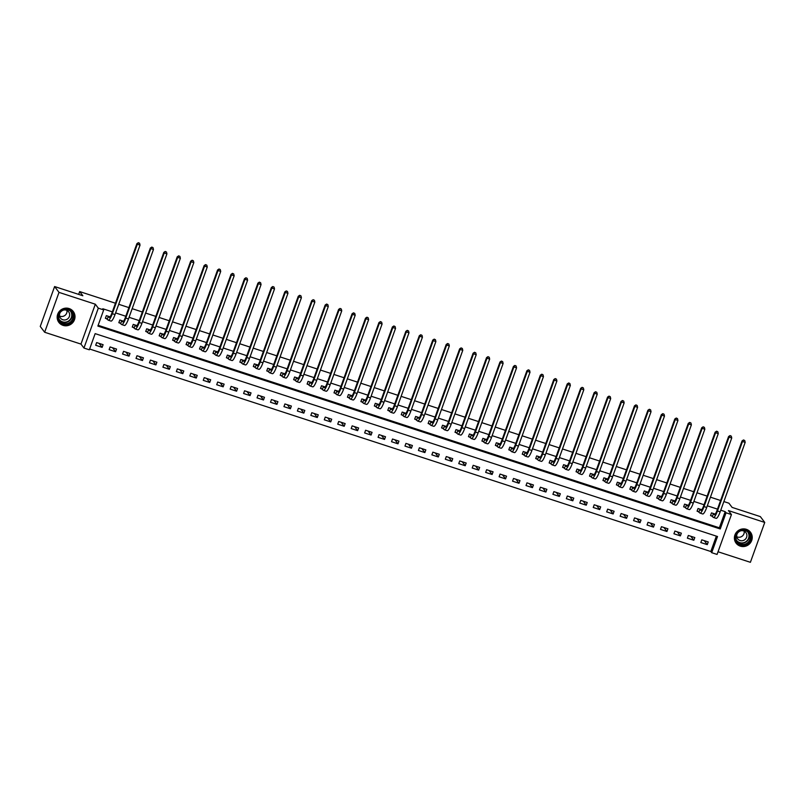 <?xml version="1.0" encoding="UTF-8"?>
<svg xmlns="http://www.w3.org/2000/svg" width="805" height="805" viewBox="0 0 805 805"><rect width="100%" height="100%" fill="white"/><g stroke="black" fill="none" stroke-linecap="round" stroke-linejoin="round"><path stroke-width="1.21" d="M63.062 325.371A9.026 8.734 142.9 0 0 73.285 311.515A9.026 8.734 142.9 0 0 58.946 311.887A9.026 8.734 142.9 0 0 63.062 325.371M740.288 546.132A9.026 8.734 142.9 0 0 750.512 532.276A9.026 8.734 142.9 0 0 736.173 532.648A9.026 8.734 142.9 0 0 740.288 546.132M89.335 349.803L83.951 348.042L98.311 308.164L103.694 309.915L97.868 326.085L720.234 528.966L726.06 512.795L731.433 514.556L717.074 554.434L711.701 552.683L717.517 536.512L95.151 333.632L89.335 349.803M80.963 344.087L95.322 304.21L59.007 292.376L54.609 286.55L40.25 326.438L44.657 332.254L80.963 344.087L83.951 348.042M718.04 551.767L750.391 562.313L764.75 522.435L728.445 510.591L731.433 514.556M89.617 349.018L710.815 551.516L711.701 552.683M59.007 292.376L44.657 332.254M723.866 501.565L728.938 503.216L732.107 507.402L760.343 516.609L764.75 522.435M710.815 551.516L716.359 536.13M708.249 541.946L701.799 539.843L700.823 542.54L707.283 544.643L708.249 541.946M694.806 537.559L688.345 535.456L687.379 538.153L693.83 540.256L694.806 537.559M681.352 533.182L674.902 531.079L673.926 533.765L680.386 535.878L681.352 533.182M667.909 528.794L661.448 526.691L660.482 529.388L666.942 531.491L667.909 528.794M654.465 524.407L648.005 522.304L647.039 525.001L653.489 527.104L654.465 524.407M641.011 520.03L634.561 517.927L633.585 520.624L640.045 522.727L641.011 520.03M627.568 515.643L621.108 513.54L620.142 516.236L626.592 518.34L627.568 515.643M614.114 511.266L607.664 509.152L606.688 511.849L613.148 513.952L614.114 511.266M600.671 506.878L594.211 504.775L593.245 507.472L599.695 509.575L600.671 506.878M587.217 502.491L580.767 500.388L579.791 503.085L586.251 505.188L587.217 502.491M573.774 498.114L567.314 496.001L566.348 498.698L572.808 500.801L573.774 498.114M560.33 493.727L553.87 491.624L552.904 494.32L559.354 496.423L560.33 493.727M546.877 489.339L540.427 487.236L539.451 489.933L545.911 492.036L546.877 489.339M533.433 484.962L526.973 482.859L526.007 485.546L532.457 487.649L533.433 484.962M519.98 480.575L513.53 478.472L512.554 481.169L519.014 483.272L519.98 480.575M506.536 476.188L500.076 474.085L499.11 476.781L505.56 478.884L506.536 476.188M493.083 471.811L486.633 469.707L485.667 472.394L492.117 474.497L493.083 471.811M479.639 467.423L473.179 465.32L472.213 468.017L478.673 470.12L479.639 467.423M466.196 463.036L459.736 460.933L458.77 463.63L465.22 465.733L466.196 463.036M452.742 458.659L446.292 456.556L445.316 459.242L451.776 461.356L452.742 458.659M439.299 454.272L432.838 452.169L431.872 454.865L438.323 456.968L439.299 454.272M425.845 449.884L419.395 447.781L418.419 450.478L424.879 452.581L425.845 449.884M412.401 445.507L405.941 443.404L404.975 446.091L411.425 448.204L412.401 445.507M398.948 441.12L392.498 439.017L391.532 441.714L397.982 443.817L398.948 441.12M385.504 436.733L379.054 434.63L378.078 437.326L384.538 439.429L385.504 436.733M372.061 432.355L365.601 430.252L364.635 432.939L371.085 435.052L372.061 432.355M358.607 427.968L352.157 425.865L351.181 428.562L357.641 430.665L358.607 427.968M345.164 423.591L338.704 421.478L337.738 424.175L344.188 426.278L345.164 423.591M331.71 419.204L325.26 417.101L324.284 419.797L330.744 421.901L331.71 419.204M318.267 414.817L311.807 412.713L310.841 415.41L317.291 417.513L318.267 414.817M304.813 410.439L298.363 408.326L297.397 411.023L303.847 413.126L304.813 410.439M291.37 406.052L284.92 403.949L283.944 406.646L290.404 408.749L291.37 406.052M277.926 401.665L271.466 399.562L270.5 402.259L276.95 404.362L277.926 401.665M264.473 397.288L258.023 395.175L257.047 397.871L263.507 399.974L264.473 397.288M251.029 392.9L244.569 390.797L243.603 393.494L250.053 395.597L251.029 392.9M237.576 388.513L231.126 386.41L230.15 389.107L236.61 391.21L237.576 388.513M224.132 384.136L217.672 382.033L216.706 384.72L223.156 386.823L224.132 384.136M210.679 379.749L204.229 377.646L203.263 380.342L209.713 382.445L210.679 379.749M197.235 375.361L190.785 373.258L189.809 375.955L196.269 378.058L197.235 375.361M183.792 370.984L177.331 368.881L176.365 371.568L182.816 373.671L183.792 370.984M170.338 366.597L163.888 364.494L162.912 367.191L169.372 369.294L170.338 366.597M156.894 362.21L150.434 360.107L149.468 362.803L155.918 364.906L156.894 362.21M143.441 357.833L136.991 355.73L136.015 358.416L142.475 360.529L143.441 357.833M129.997 353.445L123.537 351.342L122.571 354.039L129.031 356.142L129.997 353.445M116.554 349.058L110.094 346.955L109.128 349.652L115.578 351.755L116.554 349.058M103.1 344.681L96.65 342.578L95.674 345.265L102.134 347.378L103.1 344.681M98.15 325.3L719.358 527.798L725.174 511.638L720.767 510.199M717.497 509.132L707.313 505.812M704.043 504.745L693.87 501.424M690.599 500.358L680.416 497.047M677.146 495.981L666.973 492.66M663.702 491.593L653.519 488.273M650.249 487.206L640.076 483.896M636.805 482.829L626.632 479.508M623.362 478.442L613.179 475.121M609.908 474.054L599.735 470.744M596.465 469.677L586.282 466.357M583.011 465.29L572.838 461.969M569.568 460.913L559.384 457.592M556.114 456.526L545.941 453.205M542.671 452.138L532.497 448.828M529.227 447.761L519.044 444.441M515.774 443.374L505.6 440.053M502.33 438.987L492.147 435.676M488.877 434.609L478.703 431.289M475.433 430.222L465.26 426.902M461.979 425.835L451.806 422.524M448.536 421.458L438.363 418.137M435.092 417.071L424.909 413.75M421.639 412.683L411.466 409.373M408.195 408.306L398.012 404.985M394.742 403.919L384.569 400.598M381.298 399.532L371.125 396.221M367.845 395.154L357.672 391.834M354.401 390.767L344.228 387.447M340.958 386.38L330.775 383.069M327.504 382.003L317.331 378.682M314.061 377.615L303.877 374.295M300.607 373.228L290.434 369.918M287.164 368.851L276.99 365.53M273.71 364.464L263.537 361.143M260.267 360.087L250.093 356.766M246.823 355.699L236.64 352.379M233.37 351.312L223.196 348.002M219.926 346.935L209.743 343.614M206.472 342.548L196.299 339.227M193.029 338.16L182.856 334.85M179.585 333.783L169.402 330.463M166.132 329.396L155.959 326.075M152.688 325.009L142.505 321.698M139.235 320.632L129.062 317.311M125.791 316.244L115.608 312.924M112.338 311.857L102.809 308.758L103.694 309.915M715.232 514.113L711.499 512.896L710.523 515.592L712.284 516.166M701.779 509.726L698.046 508.508L697.08 511.205L698.831 511.779M688.335 505.349L684.602 504.131L683.636 506.828L685.387 507.392M674.882 500.962L671.159 499.744L670.183 502.441L671.944 503.014M661.438 496.574L657.705 495.357L656.739 498.054L658.49 498.627M647.995 492.197L644.262 490.98L643.286 493.676L645.047 494.24M634.541 487.81L630.808 486.592L629.842 489.289L631.593 489.863M621.098 483.423L617.365 482.205L616.389 484.902L618.149 485.475M607.644 479.045L603.911 477.828L602.945 480.525L604.696 481.088M594.201 474.658L590.467 473.441L589.502 476.137L591.252 476.711M580.747 470.271L577.024 469.063L576.048 471.75L577.809 472.324M567.304 465.894L563.57 464.676L562.604 467.373L564.355 467.947M553.86 461.507L550.127 460.289L549.151 462.986L550.912 463.559M540.407 457.119L536.673 455.912L535.707 458.598L537.458 459.172M526.963 452.742L523.23 451.525L522.254 454.221L524.015 454.795M513.51 448.355L509.776 447.137L508.81 449.834L510.561 450.408M500.066 443.968L496.333 442.76L495.367 445.447L497.118 446.02M486.612 439.59L482.889 438.373L481.913 441.07L483.674 441.643M473.169 435.203L469.436 433.986L468.47 436.682L470.221 437.256M459.725 430.826L455.992 429.608L455.016 432.295L456.777 432.869M446.272 426.439L442.539 425.221L441.573 427.918L443.324 428.491M432.828 422.051L429.095 420.834L428.129 423.531L429.88 424.104M419.375 417.674L415.642 416.457L414.676 419.143L416.427 419.717M405.931 413.287L402.198 412.069L401.232 414.766L402.983 415.34M392.478 408.9L388.755 407.682L387.779 410.379L389.54 410.952M379.034 404.523L375.301 403.305L374.335 406.002L376.086 406.565M365.591 400.135L361.858 398.918L360.882 401.615L362.642 402.188M352.137 395.748L348.404 394.531L347.438 397.227L349.189 397.801M338.694 391.371L334.961 390.153L333.995 392.85L335.745 393.414M325.24 386.984L321.517 385.766L320.541 388.463L322.302 389.036M311.797 382.596L308.063 381.379L307.097 384.076L308.848 384.649M298.353 378.219L294.62 377.002L293.644 379.698L295.405 380.262M284.9 373.832L281.166 372.614L280.2 375.311L281.951 375.885M271.456 369.445L267.723 368.237L266.747 370.924L268.508 371.497M258.002 365.068L254.269 363.85L253.303 366.547L255.054 367.12M244.559 360.68L240.826 359.463L239.86 362.159L241.611 362.733M231.105 356.293L227.382 355.086L226.406 357.772L228.167 358.346M217.662 351.916L213.929 350.698L212.963 353.395L214.714 353.969M204.218 347.529L200.485 346.311L199.509 349.008L201.27 349.581M190.765 343.151L187.032 341.934L186.066 344.621L187.817 345.194M177.321 338.764L173.588 337.547L172.612 340.243L174.373 340.817M163.868 334.377L160.135 333.159L159.169 335.856L160.919 336.43M150.424 330L146.691 328.782L145.725 331.469L147.476 332.042M136.971 325.612L133.248 324.395L132.272 327.092L134.032 327.665M123.527 321.225L119.794 320.008L118.828 322.704L120.579 323.278M110.084 316.848L106.351 315.63L105.375 318.317L107.135 318.891M54.609 286.55L82.845 295.757L79.675 291.571L78.659 294.389M79.675 291.571L115.447 303.223M118.717 304.29L128.901 307.611M132.171 308.677L142.344 311.998M145.614 313.065L155.788 316.375M159.068 317.442L169.241 320.762M172.512 321.829L182.685 325.15M185.955 326.216L196.138 329.527M199.409 330.593L209.582 333.914M212.852 334.981L223.035 338.301M226.306 339.368L236.479 342.678M239.749 343.745L249.922 347.066M253.203 348.132L263.376 351.453M266.646 352.52L276.819 355.83M280.09 356.897L290.273 360.217M293.543 361.284L303.716 364.605M306.987 365.671L317.17 368.982M320.44 370.048L330.614 373.369M333.884 374.436L344.057 377.756M347.337 378.823L357.511 382.134M360.781 383.2L370.954 386.521M374.224 387.587L384.408 390.908M387.678 391.965L397.851 395.285M401.121 396.352L411.305 399.672M414.575 400.739L424.748 404.05M428.019 405.116L438.192 408.437M441.472 409.504L451.645 412.824M454.916 413.891L465.089 417.201M468.359 418.268L478.542 421.589M481.813 422.655L491.986 425.976M495.256 427.042L505.439 430.353M508.71 431.42L518.883 434.74M522.153 435.807L532.326 439.127M535.597 440.194L545.78 443.505M549.05 444.571L559.223 447.892M562.494 448.959L572.677 452.279M575.947 453.346L586.121 456.656M589.391 457.723L599.574 461.044M602.844 462.11L613.018 465.431M616.288 466.498L626.461 469.808M629.731 470.875L639.915 474.195M643.185 475.262L653.358 478.583M656.628 479.649L666.812 482.96M670.082 484.026L680.255 487.347M683.526 488.414L693.709 491.734M696.979 492.791L707.152 496.111M710.423 497.178L720.596 500.499M95.322 304.21L98.311 308.164M725.174 511.638L726.06 512.795M719.358 527.798L720.234 528.966M704.254 540.648L707.283 544.643M99.106 343.373L102.134 347.378M112.559 347.76L115.578 351.755M126.003 352.147L129.031 356.142M139.446 356.524L142.475 360.529M152.9 360.912L155.918 364.906M166.343 365.299L169.372 369.294M179.797 369.676L182.816 373.671M193.24 374.063L196.269 378.058M206.694 378.451L209.713 382.445M220.137 382.828L223.156 386.823M233.581 387.215L236.61 391.21M247.034 391.602L250.053 395.597M260.478 395.98L263.507 399.974M273.931 400.367L276.95 404.362M287.375 404.754L290.404 408.749M300.829 409.131L303.847 413.126M314.272 413.518L317.291 417.513M327.716 417.896L330.744 421.901M341.169 422.283L344.188 426.278M354.613 426.67L357.641 430.665M368.066 431.047L371.085 435.052M381.51 435.435L384.538 439.429M394.963 439.822L397.982 443.817M408.407 444.199L411.425 448.204M421.85 448.586L424.879 452.581M435.304 452.974L438.323 456.968M448.747 457.351L451.776 461.356M462.201 461.738L465.22 465.733M475.644 466.125L478.673 470.12M489.098 470.502L492.117 474.497M502.541 474.89L505.56 478.884M515.985 479.277L519.014 483.272M529.438 483.654L532.457 487.649M542.882 488.041L545.911 492.036M556.336 492.429L559.354 496.423M569.779 496.806L572.808 500.801M583.233 501.193L586.251 505.188M596.676 505.58L599.695 509.575M610.12 509.957L613.148 513.952M623.573 514.345L626.592 518.34M637.017 518.722L640.045 522.727M650.47 523.109L653.489 527.104M663.914 527.496L666.942 531.491M677.357 531.874L680.386 535.878M690.811 536.261L693.83 540.256M713.25 513.469L714.216 514.616A5.786 1.208 -71.9 0 0 714.367 514.727A5.786 1.208 -71.9 0 0 717.034 510.39L742.049 440.919L743.488 439.953L744.746 440.536L743.488 439.953M744.746 440.536L745.178 442.378L742.492 441.502L717.476 510.974A8.674 1.811 108.1 0 1 713.471 517.474A8.674 1.811 108.1 0 1 713.25 517.313L710.674 515.18M745.178 442.378L720.163 511.849A8.674 1.811 108.1 0 1 716.158 518.35L713.471 517.474M743.669 440.194L742.492 441.502L742.049 440.919M713.431 513.58L712.465 516.277M699.807 509.082L700.773 510.229A5.786 1.208 -71.9 0 0 700.913 510.34A5.786 1.208 -71.9 0 0 703.59 506.003L728.595 436.541L730.044 435.575L731.292 436.159L730.044 435.575M731.292 436.159L731.735 438L729.038 437.115L704.033 506.587A8.674 1.811 108.1 0 1 700.018 513.097A8.674 1.811 108.1 0 1 699.797 512.926L697.231 510.793M731.735 438L706.72 507.462A8.674 1.811 108.1 0 1 702.705 513.972L700.018 513.097M730.216 435.807L729.038 437.115L728.595 436.541M699.988 509.193L699.012 511.889M686.353 504.705L687.319 505.852A5.786 1.208 -71.9 0 0 687.47 505.963A5.786 1.208 -71.9 0 0 690.147 501.626L715.152 432.154L716.601 431.188L717.849 431.772L716.601 431.188M717.849 431.772L718.281 433.613L715.595 432.738L690.579 502.209A8.674 1.811 108.1 0 1 686.574 508.71A8.674 1.811 108.1 0 1 686.353 508.539L683.777 506.405M718.281 433.613L693.276 503.085A8.674 1.811 108.1 0 1 689.261 509.585L686.574 508.71M716.772 431.42L715.595 432.738L715.152 432.154M686.534 504.816L685.568 507.502M672.91 500.318L673.876 501.465A5.786 1.208 -71.9 0 0 674.016 501.575A5.786 1.208 -71.9 0 0 676.693 497.238L701.708 427.767L703.147 426.801L704.395 427.385L703.147 426.801M704.395 427.385L704.838 429.226L702.141 428.351L677.136 497.822A8.674 1.811 108.1 0 1 673.121 504.322A8.674 1.811 108.1 0 1 672.9 504.161L670.334 502.028M704.838 429.226L679.823 498.698A8.674 1.811 108.1 0 1 675.818 505.198L673.121 504.322M703.329 427.042L702.141 428.351L701.708 427.767M673.091 500.428L672.115 503.125M659.466 495.93L660.422 497.077A5.786 1.208 -71.9 0 0 660.573 497.188A5.786 1.208 -71.9 0 0 663.25 492.851L688.255 423.39L689.704 422.424L690.952 423.007L689.704 422.424M690.952 423.007L691.384 424.849L688.698 423.963L663.682 493.435A8.674 1.811 108.1 0 1 659.677 499.945A8.674 1.811 108.1 0 1 659.456 499.774L656.89 497.641M691.384 424.849L666.379 494.31A8.674 1.811 108.1 0 1 662.364 500.821L659.677 499.945M689.875 422.655L688.698 423.963L688.255 423.39M659.637 496.041L658.671 498.738M738.195 531.853A7.809 7.557 -37.1 0 1 749.073 532.417A7.809 7.557 -37.1 0 1 748.157 543.224A7.809 7.557 -37.1 0 1 737.279 542.65A7.809 7.557 -37.1 0 1 738.195 531.853M747.694 542.691A7.235 6.993 142.9 0 0 748.851 533.061A7.235 6.993 142.9 0 0 738.477 532.155A7.235 6.993 142.9 0 0 737.32 541.785A7.235 6.993 142.9 0 0 747.694 542.691M744.172 531.189A5.152 4.981 -37.1 0 1 736.796 536.764M740.6 530.857A5.152 4.981 -37.1 0 1 745.088 539.471A5.152 4.981 -37.1 0 1 737.45 533.242M735.025 541.232A8.966 8.674 142.9 0 0 748.892 544.069A8.966 8.674 142.9 0 0 748.952 530.696M63.323 324.053A7.809 7.557 -37.1 0 1 58.685 314.403A7.809 7.557 -37.1 0 1 68.566 309.492A7.809 7.557 -37.1 0 1 73.205 319.142A7.809 7.557 -37.1 0 1 63.323 324.053M68.284 309.915A7.235 6.993 142.9 0 0 60.093 321.024A7.235 6.993 142.9 0 0 71.585 320.722A7.235 6.993 142.9 0 0 68.284 309.915M66.936 310.418A5.152 4.981 -37.1 0 1 59.56 316.003M63.374 310.096A5.152 4.981 -37.1 0 1 68.646 317.854A5.152 4.981 -37.1 0 1 60.466 318.066A5.152 4.981 -37.1 0 1 60.224 312.481M57.789 320.471A8.966 8.674 142.9 0 0 73.044 321.809A8.966 8.674 142.9 0 0 71.726 309.935M646.013 491.553L646.979 492.7A5.786 1.208 -71.9 0 0 647.129 492.811A5.786 1.208 -71.9 0 0 649.796 488.474L674.811 419.002L676.25 418.037L677.508 418.62L676.25 418.037M677.508 418.62L677.941 420.462L675.254 419.586L650.239 489.058A8.674 1.811 108.1 0 1 646.224 495.558A8.674 1.811 108.1 0 1 646.013 495.387L643.437 493.264M677.941 420.462L652.925 489.933A8.674 1.811 108.1 0 1 648.921 496.433L646.224 495.558M676.431 418.268L675.254 419.586L674.811 419.002M646.194 491.664L645.228 494.351M632.569 487.166L633.535 488.313A5.786 1.208 -71.9 0 0 633.676 488.424A5.786 1.208 -71.9 0 0 636.353 484.087L661.358 414.615L662.807 413.659L664.055 414.243L662.807 413.659M664.055 414.243L664.487 416.074L661.801 415.199L636.795 484.67A8.674 1.811 108.1 0 1 632.78 491.171A8.674 1.811 108.1 0 1 632.559 491.01L629.993 488.877M664.487 416.074L639.482 485.546A8.674 1.811 108.1 0 1 635.467 492.056L632.78 491.171M662.978 413.891L661.801 415.199L661.358 414.615M632.75 487.277L631.774 489.973M619.115 482.779L620.081 483.926A5.786 1.208 -71.9 0 0 620.232 484.036A5.786 1.208 -71.9 0 0 622.899 479.7L647.914 410.238L649.353 409.272L650.611 409.856L649.353 409.272M650.611 409.856L651.044 411.697L648.357 410.812L623.342 480.283A8.674 1.811 108.1 0 1 619.337 486.794A8.674 1.811 108.1 0 1 619.115 486.623L616.539 484.489M651.044 411.697L626.028 481.159A8.674 1.811 108.1 0 1 622.024 487.669L619.337 486.794M649.534 409.504L648.357 410.812L647.914 410.238M619.297 482.889L618.331 485.586M605.672 478.401L606.638 479.549A5.786 1.208 -71.9 0 0 606.779 479.659A5.786 1.208 -71.9 0 0 609.455 475.322L634.471 405.851L635.91 404.885L637.158 405.468L635.91 404.885M637.158 405.468L637.6 407.31L634.904 406.434L609.898 475.906A8.674 1.811 108.1 0 1 605.883 482.406A8.674 1.811 108.1 0 1 605.662 482.235L603.096 480.112M637.6 407.31L612.585 476.781A8.674 1.811 108.1 0 1 608.57 483.282L605.883 482.406M636.081 405.116L634.904 406.434L634.471 405.851M605.853 478.512L604.877 481.199M592.218 474.014L593.184 475.161A5.786 1.208 -71.9 0 0 593.335 475.272A5.786 1.208 -71.9 0 0 596.012 470.935L621.017 401.464L622.466 400.508L623.714 401.091L622.466 400.508M623.714 401.091L624.147 402.923L621.46 402.047L596.445 471.519A8.674 1.811 108.1 0 1 592.44 478.019A8.674 1.811 108.1 0 1 592.218 477.858L589.642 475.725M624.147 402.923L599.141 472.394A8.674 1.811 108.1 0 1 595.126 478.905L592.44 478.019M622.637 400.739L621.46 402.047L621.017 401.464M592.4 474.125L591.434 476.822M578.775 469.627L579.741 470.774A5.786 1.208 -71.9 0 0 579.882 470.885A5.786 1.208 -71.9 0 0 582.558 466.548L607.574 397.086L609.013 396.12L610.271 396.704L609.013 396.12M610.271 396.704L610.703 398.545L608.006 397.67L583.001 467.131A8.674 1.811 108.1 0 1 578.986 473.642A8.674 1.811 108.1 0 1 578.765 473.471L576.199 471.338M610.703 398.545L585.688 468.007A8.674 1.811 108.1 0 1 581.683 474.517L578.986 473.642M609.194 396.352L608.006 397.67L607.574 397.086M578.956 469.738L577.98 472.434M565.331 465.25L566.287 466.397A5.786 1.208 -71.9 0 0 566.438 466.508A5.786 1.208 -71.9 0 0 569.115 462.171L594.12 392.699L595.569 391.733L596.817 392.317L595.569 391.733M596.817 392.317L597.25 394.158L594.563 393.283L569.548 462.754A8.674 1.811 108.1 0 1 565.543 469.255A8.674 1.811 108.1 0 1 565.321 469.094L562.755 466.96M597.25 394.158L572.244 463.63A8.674 1.811 108.1 0 1 568.229 470.13L565.543 469.255M595.74 391.965L594.563 393.283L594.12 392.699M565.502 465.36L564.536 468.047M551.878 460.863L552.844 462.01A5.786 1.208 -71.9 0 0 552.995 462.12A5.786 1.208 -71.9 0 0 555.661 457.783L580.677 388.312L582.116 387.356L583.373 387.94L582.116 387.356M583.373 387.94L583.806 389.771L581.119 388.896L556.104 458.367A8.674 1.811 108.1 0 1 552.089 464.867A8.674 1.811 108.1 0 1 551.878 464.706L549.302 462.573M583.806 389.771L558.791 459.242A8.674 1.811 108.1 0 1 554.786 465.753L552.089 464.867M582.297 387.587L581.119 388.896L580.677 388.312M552.059 460.973L551.093 463.67M538.434 456.475L539.4 457.622A5.786 1.208 -71.9 0 0 539.541 457.743A5.786 1.208 -71.9 0 0 542.218 453.406L567.223 383.935L568.672 382.969L569.92 383.552L568.672 382.969M569.92 383.552L570.353 385.394L567.666 384.518L542.661 453.98A8.674 1.811 108.1 0 1 538.646 460.49A8.674 1.811 108.1 0 1 538.424 460.319L535.858 458.186M570.353 385.394L545.347 454.855A8.674 1.811 108.1 0 1 541.332 461.366L538.646 460.49M568.843 383.2L567.666 384.518L567.223 383.935M538.615 456.586L537.639 459.283M524.981 452.098L525.947 453.245A5.786 1.208 -71.9 0 0 526.098 453.356A5.786 1.208 -71.9 0 0 528.764 449.019L553.78 379.547L555.219 378.581L556.476 379.165L555.219 378.581M556.476 379.165L556.909 381.007L554.222 380.131L529.207 449.603A8.674 1.811 108.1 0 1 525.202 456.103A8.674 1.811 108.1 0 1 524.981 455.942L522.405 453.809M556.909 381.007L531.894 450.478A8.674 1.811 108.1 0 1 527.889 456.978L525.202 456.103M555.4 378.813L554.222 380.131L553.78 379.547M525.162 452.209L524.196 454.895M511.537 447.711L512.503 448.858A5.786 1.208 -71.9 0 0 512.644 448.969A5.786 1.208 -71.9 0 0 515.321 444.632L540.336 375.16L541.775 374.204L543.023 374.788L541.775 374.204M543.023 374.788L543.466 376.619L540.769 375.744L515.764 445.215A8.674 1.811 108.1 0 1 511.749 451.726A8.674 1.811 108.1 0 1 511.527 451.555L508.961 449.421M543.466 376.619L518.45 446.091A8.674 1.811 108.1 0 1 514.435 452.601L511.749 451.726M541.946 374.436L540.769 375.744L540.336 375.16M511.718 447.822L510.742 450.518M498.084 443.324L499.05 444.471A5.786 1.208 -71.9 0 0 499.201 444.591A5.786 1.208 -71.9 0 0 501.877 440.255L526.883 370.783L528.332 369.817L529.579 370.401L528.332 369.817M529.579 370.401L530.012 372.242L527.325 371.367L502.31 440.828A8.674 1.811 108.1 0 1 498.305 447.339A8.674 1.811 108.1 0 1 498.084 447.167L495.508 445.034M530.012 372.242L505.007 441.714A8.674 1.811 108.1 0 1 500.992 448.214L498.305 447.339M528.503 370.048L527.325 371.367L526.883 370.783M498.265 443.434L497.299 446.131M484.64 438.946L485.606 440.094A5.786 1.208 -71.9 0 0 485.747 440.204A5.786 1.208 -71.9 0 0 488.424 435.867L513.439 366.396L514.878 365.43L516.136 366.013L514.878 365.43M516.136 366.013L516.569 367.855L513.872 366.979L488.866 436.451A8.674 1.811 108.1 0 1 484.852 442.951A8.674 1.811 108.1 0 1 484.63 442.79L482.064 440.657M516.569 367.855L491.553 437.326A8.674 1.811 108.1 0 1 487.548 443.827L484.852 442.951M515.059 365.661L513.872 366.979L513.439 366.396M484.821 439.057L483.845 441.754M471.197 434.559L472.153 435.706A5.786 1.208 -71.9 0 0 472.304 435.817A5.786 1.208 -71.9 0 0 474.98 431.48L499.986 362.009L501.435 361.053L502.682 361.636L501.435 361.053M502.682 361.636L503.115 363.468L500.428 362.592L475.413 432.064A8.674 1.811 108.1 0 1 471.408 438.574A8.674 1.811 108.1 0 1 471.187 438.403L468.621 436.27M503.115 363.468L478.11 432.939A8.674 1.811 108.1 0 1 474.095 439.45L471.408 438.574M501.606 361.284L500.428 362.592L499.986 362.009M471.368 434.67L470.402 437.367M457.743 430.172L458.709 431.329A5.786 1.208 -71.9 0 0 458.86 431.44A5.786 1.208 -71.9 0 0 461.527 427.103L486.542 357.631L487.981 356.665L489.239 357.249L487.981 356.665M489.239 357.249L489.671 359.09L486.985 358.215L461.969 427.676A8.674 1.811 108.1 0 1 457.965 434.187A8.674 1.811 108.1 0 1 457.743 434.016L455.167 431.883M489.671 359.09L464.656 428.562A8.674 1.811 108.1 0 1 460.651 435.062L457.965 434.187M488.162 356.897L486.985 358.215L486.542 357.631M457.924 430.283L456.958 432.979M444.3 425.795L445.266 426.942A5.786 1.208 -71.9 0 0 445.407 427.053A5.786 1.208 -71.9 0 0 448.083 422.716L473.088 353.244L474.537 352.278L475.785 352.862L474.537 352.278M475.785 352.862L476.218 354.703L473.531 353.828L448.526 423.299A8.674 1.811 108.1 0 1 444.511 429.8A8.674 1.811 108.1 0 1 444.29 429.639L441.724 427.505M476.218 354.703L451.213 424.175A8.674 1.811 108.1 0 1 447.198 430.675L444.511 429.8M474.709 352.52L473.531 353.828L473.088 353.244M444.481 425.905L443.505 428.602M430.846 421.407L431.812 422.555A5.786 1.208 -71.9 0 0 431.963 422.665A5.786 1.208 -71.9 0 0 434.63 418.328L459.645 348.867L461.084 347.901L462.342 348.485L461.084 347.901M462.342 348.485L462.774 350.316L460.088 349.44L435.072 418.912A8.674 1.811 108.1 0 1 431.067 425.422A8.674 1.811 108.1 0 1 430.846 425.251L428.27 423.118M462.774 350.316L437.769 419.787A8.674 1.811 108.1 0 1 433.754 426.298L431.067 425.422M461.265 348.132L460.088 349.44L459.645 348.867M431.027 421.518L430.061 424.215M417.403 417.03L418.369 418.177A5.786 1.208 -71.9 0 0 418.509 418.288A5.786 1.208 -71.9 0 0 421.186 413.951L446.201 344.48L447.64 343.514L448.888 344.097L447.64 343.514M448.888 344.097L449.331 345.939L446.634 345.063L421.629 414.525A8.674 1.811 108.1 0 1 417.614 421.035A8.674 1.811 108.1 0 1 417.393 420.864L414.827 418.731M449.331 345.939L424.316 415.41A8.674 1.811 108.1 0 1 420.311 421.911L417.614 421.035M447.822 343.745L446.634 345.063L446.201 344.48M417.584 417.131L416.608 419.828M403.949 412.643L404.915 413.79A5.786 1.208 -71.9 0 0 405.066 413.901A5.786 1.208 -71.9 0 0 407.743 409.564L432.748 340.092L434.197 339.126L435.445 339.71L434.197 339.126M435.445 339.71L435.877 341.551L433.191 340.676L408.175 410.148A8.674 1.811 108.1 0 1 404.17 416.648A8.674 1.811 108.1 0 1 403.949 416.487L401.373 414.354M435.877 341.551L410.872 411.023A8.674 1.811 108.1 0 1 406.857 417.523L404.17 416.648M434.368 339.368L433.191 340.676L432.748 340.092M404.13 412.754L403.164 415.45M390.506 408.256L391.472 409.403A5.786 1.208 -71.9 0 0 391.612 409.514A5.786 1.208 -71.9 0 0 394.289 405.177L419.304 335.715L420.743 334.749L422.001 335.333L420.743 334.749M422.001 335.333L422.434 337.174L419.737 336.289L394.732 405.76A8.674 1.811 108.1 0 1 390.717 412.271A8.674 1.811 108.1 0 1 390.495 412.1L387.93 409.966M422.434 337.174L397.418 406.636A8.674 1.811 108.1 0 1 393.414 413.146L390.717 412.271M420.924 334.981L419.737 336.289L419.304 335.715M390.687 408.366L389.711 411.063M377.062 403.879L378.018 405.026A5.786 1.208 -71.9 0 0 378.169 405.136A5.786 1.208 -71.9 0 0 380.846 400.799L405.851 331.328L407.3 330.362L408.548 330.946L407.3 330.362M408.548 330.946L408.98 332.787L406.294 331.912L381.288 401.383A8.674 1.811 108.1 0 1 377.273 407.883A8.674 1.811 108.1 0 1 377.052 407.712L374.486 405.589M408.98 332.787L383.975 402.259A8.674 1.811 108.1 0 1 379.96 408.759L377.273 407.883M407.471 330.593L406.294 331.912L405.851 331.328M377.233 403.989L376.267 406.676M363.608 399.491L364.574 400.638A5.786 1.208 -71.9 0 0 364.725 400.749A5.786 1.208 -71.9 0 0 367.392 396.412L392.407 326.941L393.846 325.975L395.104 326.558L393.846 325.975M395.104 326.558L395.537 328.4L392.85 327.524L367.835 396.996A8.674 1.811 108.1 0 1 363.83 403.496A8.674 1.811 108.1 0 1 363.608 403.335L361.032 401.202M395.537 328.4L370.521 397.871A8.674 1.811 108.1 0 1 366.517 404.372L363.83 403.496M394.027 326.216L392.85 327.524L392.407 326.941M363.79 399.602L362.824 402.299M350.165 395.104L351.131 396.251A5.786 1.208 -71.9 0 0 351.272 396.362A5.786 1.208 -71.9 0 0 353.948 392.025L378.954 322.564L380.403 321.598L381.651 322.181L380.403 321.598M381.651 322.181L382.083 324.023L379.397 323.137L354.391 392.609A8.674 1.811 108.1 0 1 350.376 399.119A8.674 1.811 108.1 0 1 350.155 398.948L347.589 396.815M382.083 324.023L357.078 393.484A8.674 1.811 108.1 0 1 353.063 399.994L350.376 399.119M380.574 321.829L379.397 323.137L378.954 322.564M350.346 395.215L349.37 397.912M336.711 390.727L337.677 391.874A5.786 1.208 -71.9 0 0 337.828 391.985A5.786 1.208 -71.9 0 0 340.495 387.648L365.51 318.176L366.949 317.21L368.207 317.794L366.949 317.21M368.207 317.794L368.64 319.635L365.953 318.76L340.938 388.231A8.674 1.811 108.1 0 1 336.933 394.732A8.674 1.811 108.1 0 1 336.711 394.561L334.135 392.438M368.64 319.635L343.634 389.107A8.674 1.811 108.1 0 1 339.619 395.607L336.933 394.732M367.13 317.442L365.953 318.76L365.51 318.176M336.893 390.838L335.927 393.524M323.268 386.34L324.234 387.487A5.786 1.208 -71.9 0 0 324.375 387.597A5.786 1.208 -71.9 0 0 327.051 383.261L352.067 313.789L353.506 312.833L354.753 313.417L353.506 312.833M354.753 313.417L355.196 315.248L352.499 314.373L327.494 383.844A8.674 1.811 108.1 0 1 323.479 390.345A8.674 1.811 108.1 0 1 323.258 390.184L320.692 388.05M355.196 315.248L330.181 384.72A8.674 1.811 108.1 0 1 326.176 391.23L323.479 390.345M353.687 313.065L352.499 314.373L352.067 313.789M323.449 386.45L322.473 389.147M309.814 381.952L310.78 383.1A5.786 1.208 -71.9 0 0 310.931 383.21A5.786 1.208 -71.9 0 0 313.608 378.873L338.613 309.412L340.062 308.446L341.31 309.029L340.062 308.446M341.31 309.029L341.743 310.871L339.056 309.985L314.041 379.457A8.674 1.811 108.1 0 1 310.036 385.967A8.674 1.811 108.1 0 1 309.814 385.796L307.238 383.663M341.743 310.871L316.737 380.332A8.674 1.811 108.1 0 1 312.722 386.843L310.036 385.967M340.233 308.677L339.056 309.985L338.613 309.412M309.995 382.063L309.029 384.76M296.371 377.575L297.337 378.722A5.786 1.208 -71.9 0 0 297.488 378.833A5.786 1.208 -71.9 0 0 300.154 374.496L325.17 305.025L326.609 304.059L327.866 304.642L326.609 304.059M327.866 304.642L328.299 306.484L325.602 305.608L300.597 375.08A8.674 1.811 108.1 0 1 296.582 381.58A8.674 1.811 108.1 0 1 296.361 381.409L293.795 379.286M328.299 306.484L303.284 375.955A8.674 1.811 108.1 0 1 299.279 382.456L296.582 381.58M326.79 304.29L325.602 305.608L325.17 305.025M296.552 377.686L295.576 380.373M282.927 373.188L283.883 374.335A5.786 1.208 -71.9 0 0 284.034 374.446A5.786 1.208 -71.9 0 0 286.711 370.109L311.716 300.637L313.165 299.681L314.413 300.265L313.165 299.681M314.413 300.265L314.846 302.096L312.159 301.221L287.154 370.692A8.674 1.811 108.1 0 1 283.139 377.193A8.674 1.811 108.1 0 1 282.917 377.032L280.351 374.899M314.846 302.096L289.84 371.568A8.674 1.811 108.1 0 1 285.825 378.078L283.139 377.193M313.336 299.913L312.159 301.221L311.716 300.637M283.098 373.299L282.132 375.995M269.474 368.801L270.44 369.948A5.786 1.208 -71.9 0 0 270.591 370.059A5.786 1.208 -71.9 0 0 273.257 365.722L298.273 296.26L299.712 295.294L300.969 295.878L299.712 295.294M300.969 295.878L301.402 297.719L298.715 296.844L273.7 366.305A8.674 1.811 108.1 0 1 269.695 372.816A8.674 1.811 108.1 0 1 269.474 372.645L266.898 370.511M301.402 297.719L276.387 367.181A8.674 1.811 108.1 0 1 272.382 373.691L269.695 372.816M299.893 295.526L298.715 296.844L298.273 296.26M269.655 368.911L268.689 371.608M256.03 364.424L256.996 365.571A5.786 1.208 -71.9 0 0 257.137 365.681A5.786 1.208 -71.9 0 0 259.814 361.344L284.819 291.873L286.268 290.907L287.516 291.491L286.268 290.907M287.516 291.491L287.949 293.332L285.262 292.457L260.257 361.928A8.674 1.811 108.1 0 1 256.242 368.428A8.674 1.811 108.1 0 1 256.02 368.267L253.454 366.134M287.949 293.332L262.943 362.803A8.674 1.811 108.1 0 1 258.928 369.304L256.242 368.428M286.439 291.138L285.262 292.457L284.819 291.873M256.211 364.534L255.235 367.221M242.577 360.036L243.543 361.183A5.786 1.208 -71.9 0 0 243.694 361.294A5.786 1.208 -71.9 0 0 246.37 356.957L271.376 287.486L272.815 286.53L274.072 287.113L272.815 286.53M274.072 287.113L274.505 288.945L271.818 288.069L246.803 357.541A8.674 1.811 108.1 0 1 242.798 364.041A8.674 1.811 108.1 0 1 242.577 363.88L240.001 361.747M274.505 288.945L249.5 358.416A8.674 1.811 108.1 0 1 245.485 364.927L242.798 364.041M272.996 286.761L271.818 288.069L271.376 287.486M242.758 360.147L241.792 362.844M229.133 355.649L230.099 356.796A5.786 1.208 -71.9 0 0 230.24 356.917A5.786 1.208 -71.9 0 0 232.917 352.58L257.932 283.108L259.371 282.142L260.619 282.726L259.371 282.142M260.619 282.726L261.062 284.568L258.365 283.692L233.359 353.154A8.674 1.811 108.1 0 1 229.345 359.664A8.674 1.811 108.1 0 1 229.123 359.493L226.557 357.36M261.062 284.568L236.046 354.029A8.674 1.811 108.1 0 1 232.041 360.539L229.345 359.664M259.552 282.374L258.365 283.692L257.932 283.108M229.314 355.76L228.338 358.456M215.69 351.272L216.646 352.419A5.786 1.208 -71.9 0 0 216.797 352.53A5.786 1.208 -71.9 0 0 219.473 348.193L244.479 278.721L245.928 277.755L247.175 278.339L245.928 277.755M247.175 278.339L247.608 280.18L244.921 279.305L219.906 348.776A8.674 1.811 108.1 0 1 215.901 355.277A8.674 1.811 108.1 0 1 215.68 355.116L213.104 352.982M247.608 280.18L222.603 349.652A8.674 1.811 108.1 0 1 218.588 356.152L215.901 355.277M246.099 277.987L244.921 279.305L244.479 278.721M215.861 351.382L214.895 354.069M202.236 346.885L203.202 348.032A5.786 1.208 -71.9 0 0 203.353 348.142A5.786 1.208 -71.9 0 0 206.02 343.805L231.035 274.334L232.474 273.378L233.732 273.962L232.474 273.378M233.732 273.962L234.164 275.793L231.478 274.918L206.462 344.389A8.674 1.811 108.1 0 1 202.447 350.9A8.674 1.811 108.1 0 1 202.236 350.728L199.66 348.595M234.164 275.793L209.149 345.265A8.674 1.811 108.1 0 1 205.144 351.775L202.447 350.9M232.655 273.609L231.478 274.918L231.035 274.334M202.417 346.995L201.451 349.692M188.793 342.497L189.749 343.644A5.786 1.208 -71.9 0 0 189.9 343.765A5.786 1.208 -71.9 0 0 192.576 339.428L217.581 269.957L219.03 268.991L220.278 269.574L219.03 268.991M220.278 269.574L220.711 271.416L218.024 270.54L193.019 340.002A8.674 1.811 108.1 0 1 189.004 346.512A8.674 1.811 108.1 0 1 188.783 346.341L186.217 344.208M220.711 271.416L195.706 340.887A8.674 1.811 108.1 0 1 191.691 347.388L189.004 346.512M219.202 269.222L218.024 270.54L217.581 269.957M188.974 342.608L187.998 345.305M175.339 338.12L176.305 339.267A5.786 1.208 -71.9 0 0 176.456 339.378A5.786 1.208 -71.9 0 0 179.123 335.041L204.138 265.57L205.577 264.603L206.835 265.187L205.577 264.603M206.835 265.187L207.267 267.029L204.581 266.153L179.565 335.625A8.674 1.811 108.1 0 1 175.56 342.125A8.674 1.811 108.1 0 1 175.339 341.964L172.763 339.831M207.267 267.029L182.252 336.5A8.674 1.811 108.1 0 1 178.247 343L175.56 342.125M205.758 264.835L204.581 266.153L204.138 265.57M175.52 338.231L174.554 340.928M161.896 333.733L162.862 334.88A5.786 1.208 -71.9 0 0 163.002 334.991A5.786 1.208 -71.9 0 0 165.679 330.654L190.684 261.182L192.133 260.226L193.381 260.81L192.133 260.226M193.381 260.81L193.824 262.641L191.127 261.766L166.122 331.237A8.674 1.811 108.1 0 1 162.107 337.748A8.674 1.811 108.1 0 1 161.886 337.577L159.32 335.444M193.824 262.641L168.809 332.113A8.674 1.811 108.1 0 1 164.794 338.623L162.107 337.748M192.304 260.458L191.127 261.766L190.684 261.182M162.077 333.844L161.101 336.54M148.442 329.356L149.408 330.503A5.786 1.208 -71.9 0 0 149.559 330.614A5.786 1.208 -71.9 0 0 152.236 326.277L177.241 256.805L178.68 255.839L179.938 256.423L178.68 255.839M179.938 256.423L180.37 258.264L177.684 257.389L152.668 326.85A8.674 1.811 108.1 0 1 148.663 333.361A8.674 1.811 108.1 0 1 148.442 333.19L145.866 331.056M180.37 258.264L155.365 327.736A8.674 1.811 108.1 0 1 151.35 334.236L148.663 333.361M178.861 256.071L177.684 257.389L177.241 256.805M148.623 329.456L147.657 332.153M134.999 324.968L135.965 326.116A5.786 1.208 -71.9 0 0 136.105 326.226A5.786 1.208 -71.9 0 0 138.782 321.889L163.797 252.418L165.236 251.452L166.484 252.035L165.236 251.452M166.484 252.035L166.927 253.877L164.23 253.001L139.225 322.473A8.674 1.811 108.1 0 1 135.21 328.973A8.674 1.811 108.1 0 1 134.988 328.812L132.423 326.679M166.927 253.877L141.911 323.348A8.674 1.811 108.1 0 1 137.907 329.849L135.21 328.973M165.417 251.693L164.23 253.001L163.797 252.418M135.18 325.079L134.204 327.776M121.555 320.581L122.511 321.728A5.786 1.208 -71.9 0 0 122.662 321.839A5.786 1.208 -71.9 0 0 125.339 317.502L150.344 248.041L151.793 247.075L153.041 247.658L151.793 247.075M153.041 247.658L153.473 249.49L150.787 248.614L125.771 318.086A8.674 1.811 108.1 0 1 121.766 324.596A8.674 1.811 108.1 0 1 121.545 324.425L118.969 322.292M153.473 249.49L128.468 318.961A8.674 1.811 108.1 0 1 124.453 325.472L121.766 324.596M151.964 247.306L150.787 248.614L150.344 248.041M121.726 320.692L120.76 323.389M108.101 316.204L109.067 317.351A5.786 1.208 -71.9 0 0 109.218 317.462A5.786 1.208 -71.9 0 0 111.885 313.125L136.9 243.653L138.339 242.687L139.597 243.271L138.339 242.687M139.597 243.271L140.03 245.112L137.343 244.237L112.328 313.698A8.674 1.811 108.1 0 1 108.313 320.209A8.674 1.811 108.1 0 1 108.101 320.038L105.525 317.905M140.03 245.112L115.014 314.584A8.674 1.811 108.1 0 1 111.01 321.084L108.313 320.209M138.52 242.919L137.343 244.237L136.9 243.653M108.283 316.305L107.317 319.001M720.163 511.849L717.476 510.974M706.72 507.462L704.033 506.587M693.276 503.085L690.579 502.209M679.823 498.698L677.136 497.822M666.379 494.31L663.682 493.435M748.358 532.477A7.235 6.993 -37.1 0 1 736.897 541.151M736.434 540.215A6.993 6.772 142.9 0 0 746.537 541.191A6.993 6.772 142.9 0 0 747.593 531.783M71.132 311.716A7.235 6.993 -37.1 0 1 59.661 320.39M59.208 319.454A6.993 6.772 142.9 0 0 70.427 319.213A6.993 6.772 142.9 0 0 70.357 311.012M652.925 489.933L650.239 489.058M639.482 485.546L636.795 484.67M626.028 481.159L623.342 480.283M612.585 476.781L609.898 475.906M599.141 472.394L596.445 471.519M585.688 468.007L583.001 467.131M572.244 463.63L569.548 462.754M558.791 459.242L556.104 458.367M545.347 454.855L542.661 453.98M531.894 450.478L529.207 449.603M518.45 446.091L515.764 445.215M505.007 441.714L502.31 440.828M491.553 437.326L488.866 436.451M478.11 432.939L475.413 432.064M464.656 428.562L461.969 427.676M451.213 424.175L448.526 423.299M437.769 419.787L435.072 418.912M424.316 415.41L421.629 414.525M410.872 411.023L408.175 410.148M397.418 406.636L394.732 405.76M383.975 402.259L381.288 401.383M370.521 397.871L367.835 396.996M357.078 393.484L354.391 392.609M343.634 389.107L340.938 388.231M330.181 384.72L327.494 383.844M316.737 380.332L314.041 379.457M303.284 375.955L300.597 375.08M289.84 371.568L287.154 370.692M276.387 367.181L273.7 366.305M262.943 362.803L260.257 361.928M249.5 358.416L246.803 357.541M236.046 354.029L233.359 353.154M222.603 349.652L219.906 348.776M209.149 345.265L206.462 344.389M195.706 340.887L193.019 340.002M182.252 336.5L179.565 335.625M168.809 332.113L166.122 331.237M155.365 327.736L152.668 326.85M141.911 323.348L139.225 322.473M128.468 318.961L125.771 318.086M115.014 314.584L112.328 313.698M736.022 542.952L735.569 542.349M750.33 532.125L749.868 531.521M73.094 311.364L72.641 310.76M58.795 322.181L58.342 321.577"/></g></svg>
